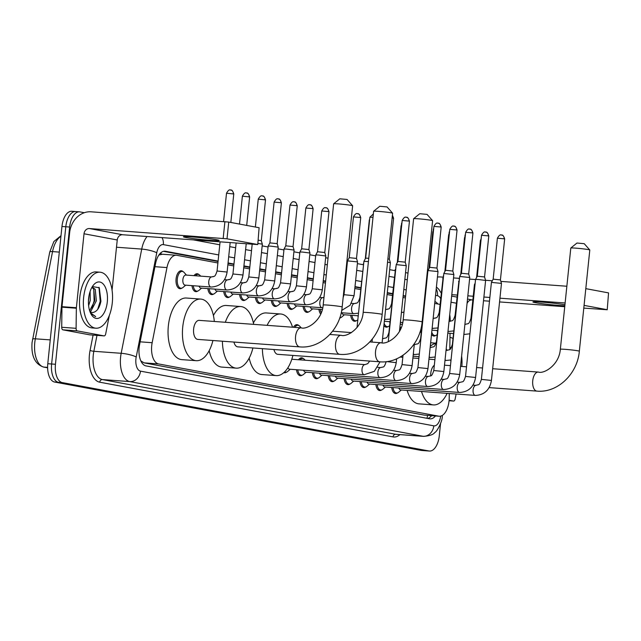 <?xml version="1.0" encoding="UTF-8"?>
<svg xmlns="http://www.w3.org/2000/svg" width="641" height="641" viewBox="0 0 641 641"><rect width="100%" height="100%" fill="white"/><g stroke="black" fill="none" stroke-linecap="round" stroke-linejoin="round"><path stroke-width="0.96" d="M194.023 275.654A8.982 4.639 -85.8 0 1 197.18 273.739A8.982 4.639 -85.8 0 1 198.958 274.604M210.993 287.032A5.056 2.612 -85.8 0 1 210.977 287.032A5.056 2.612 -85.8 0 1 208.766 281.511A5.056 2.612 -85.8 0 1 211.706 276.944A5.056 2.612 -85.8 0 1 211.714 276.952A8.982 4.639 -85.8 0 1 213.052 276.696A8.982 4.639 -85.8 0 1 213.229 276.72M226.858 289.988A5.056 2.612 -85.8 0 1 226.842 289.988L226.978 289.996C235.944 289.524 241.272 284.524 242.987 275.013L232.931 273.971C230.624 280.902 230.359 278.755 227.619 279.909A8.982 4.639 -85.8 0 1 228.917 279.652A8.982 4.639 -85.8 0 1 229.093 279.676M242.731 292.945A5.056 2.612 -85.8 0 1 242.715 292.945L242.851 292.961C251.809 292.48 257.145 287.48 258.852 277.97L248.804 276.936C246.489 283.859 246.224 281.711 243.484 282.873A8.982 4.639 -85.8 0 1 244.79 282.617A8.982 4.639 -85.8 0 1 244.966 282.633M258.595 295.91A5.056 2.612 -85.8 0 1 258.579 295.91L258.716 295.918C267.674 295.437 273.01 290.445 274.725 280.934L264.669 279.893C262.361 286.823 262.097 284.668 259.357 285.83A8.982 4.639 -85.8 0 1 260.655 285.574A8.982 4.639 -85.8 0 1 260.831 285.598M246.697 295.036A5.056 2.612 -85.8 0 0 248.556 296.967L274.452 298.866A5.056 2.612 -85.8 0 1 274.452 298.866L274.588 298.874C283.546 298.402 288.883 293.402 290.589 283.891L280.534 282.849C278.226 289.78 277.962 287.633 275.221 288.787A8.982 4.639 -85.8 0 1 276.527 288.53A8.982 4.639 -85.8 0 1 276.704 288.554M262.57 297.993A5.056 2.612 -85.8 0 0 264.421 299.924L290.317 301.823A5.056 2.612 -85.8 0 1 290.317 301.823L290.453 301.831C299.411 301.358 304.747 296.358 306.462 286.848L296.406 285.814C294.099 292.737 293.834 290.589 291.094 291.751A8.982 4.639 -85.8 0 1 292.392 291.495A8.982 4.639 -85.8 0 1 292.568 291.511M278.434 300.958A5.056 2.612 -85.8 0 0 280.293 302.889L306.19 304.787A5.056 2.612 -85.8 0 1 306.19 304.787L306.326 304.796C315.284 304.315 320.62 299.323 322.327 289.812L312.271 288.77C309.964 295.701 309.699 293.546 306.959 294.708A8.982 4.639 -85.8 0 1 308.257 294.451A8.982 4.639 -85.8 0 1 308.441 294.475M323.953 297.544L322.832 297.664A8.982 4.639 -85.8 0 1 323.969 297.408M358.559 313.153L353.792 313.665A5.056 2.612 -85.8 0 1 353.792 313.665A5.056 2.612 -85.8 0 1 351.589 308.145A5.056 2.612 -85.8 0 1 354.521 303.578A5.056 2.612 -85.8 0 1 354.537 303.586A8.982 4.639 -85.8 0 1 355.867 303.329A8.982 4.639 -85.8 0 1 356.043 303.353M385.545 309.643A5.056 2.612 -85.8 0 1 386.259 309.499A5.056 2.612 -85.8 0 1 386.267 309.499A8.982 4.639 -85.8 0 1 387.605 309.25A8.982 4.639 -85.8 0 1 387.781 309.266M403.966 312.095L402.171 312.463A8.982 4.639 -85.8 0 1 403.469 312.207A8.982 4.639 -85.8 0 1 403.646 312.223M439.51 312.391L439.221 312.447C436.914 319.37 436.649 317.223 433.909 318.377A8.982 4.639 -85.8 0 1 435.207 318.128A8.982 4.639 -85.8 0 1 435.383 318.144M181.884 288.105A8.982 4.639 -85.8 0 1 180.001 288.698A8.982 4.639 -85.8 0 1 176.075 278.883A8.982 4.639 -85.8 0 1 181.315 270.774A8.982 4.639 -85.8 0 1 183.094 271.648M293.45 327.279A8.982 4.639 -85.8 0 1 297.055 324.658A8.982 4.639 -85.8 0 1 298.826 325.524M298.554 359.745A8.982 4.639 -85.8 0 1 301.711 357.83A8.982 4.639 -85.8 0 1 303.489 358.696M316.277 361.043A8.982 4.639 -85.8 0 1 317.583 360.787A8.982 4.639 -85.8 0 1 318.833 361.228M217.892 262.97L176.868 255.318A16.842 8.702 94.2 0 0 176.371 255.254A16.842 8.702 94.2 0 0 166.972 267.569L152.157 342.711A16.842 8.702 94.2 0 0 151.725 345.595A16.842 8.702 94.2 0 0 158.591 363.936L438.708 416.169A16.842 8.702 94.2 0 0 439.213 416.233A16.842 8.702 94.2 0 0 449.205 398.109L449.261 393.494M140.956 361.131A5.617 2.901 94.2 0 0 141.084 361.155L141.236 361.187A16.842 8.702 -85.8 0 1 140.74 360.643M162.445 254.261L158.904 254.998M141.236 361.187L144.169 362.878L424.294 415.112L439.213 416.233M440.055 304.403L434.71 303.401M405.424 297.945L402.973 297.488M392.444 295.525L387.108 294.523M360.715 289.604L354.81 288.506M344.842 286.647L344.281 286.543M325.452 283.026L323.072 282.585M313.104 280.726L307.207 279.628M297.24 277.769L291.335 276.664M281.367 274.805L275.47 273.707M265.502 271.848L259.605 270.75M249.629 268.891L243.732 267.786M233.765 265.927L227.867 264.829M450.174 321.341L450.182 320.388A16.842 8.702 94.2 0 0 449.718 314.691M449.814 349.401L450.022 333.288M197.757 291.062A8.982 4.639 -85.8 0 1 195.866 291.655A8.982 4.639 -85.8 0 1 191.971 285.638M213.621 294.019A8.982 4.639 -85.8 0 1 211.738 294.62A8.982 4.639 -85.8 0 1 207.844 288.594M229.486 296.983A8.982 4.639 -85.8 0 1 227.603 297.576A8.982 4.639 -85.8 0 1 223.709 291.551M245.359 299.94A8.982 4.639 -85.8 0 1 243.476 300.533A8.982 4.639 -85.8 0 1 239.582 294.515M261.224 302.897A8.982 4.639 -85.8 0 1 259.341 303.497A8.982 4.639 -85.8 0 1 255.447 297.472M277.096 305.861A8.982 4.639 -85.8 0 1 275.213 306.454A8.982 4.639 -85.8 0 1 271.319 300.429M292.961 308.818A8.982 4.639 -85.8 0 1 291.078 309.411A8.982 4.639 -85.8 0 1 287.184 303.393M308.834 311.774A8.982 4.639 -85.8 0 1 306.943 312.375A8.982 4.639 -85.8 0 1 303.049 306.35M320.732 314.138A8.982 4.639 -85.8 0 1 318.922 309.307M340.571 317.696A8.982 4.639 -85.8 0 1 339.666 318.168M356.436 320.652A8.982 4.639 -85.8 0 1 354.553 321.253A8.982 4.639 -85.8 0 1 350.659 315.228M388.174 326.573A8.982 4.639 -85.8 0 1 386.291 327.166A8.982 4.639 -85.8 0 1 383.895 325.572M400.537 329.41A8.982 4.639 -85.8 0 1 399.768 328.529M435.776 335.451A8.982 4.639 -85.8 0 1 433.893 336.044A8.982 4.639 -85.8 0 1 431.505 334.45M286.415 372.189A8.982 4.639 -85.8 0 1 284.532 372.79A8.982 4.639 -85.8 0 1 283.835 372.637M302.28 375.153A8.982 4.639 -85.8 0 1 300.397 375.746A8.982 4.639 -85.8 0 1 296.503 369.729M318.152 378.11A8.982 4.639 -85.8 0 1 316.269 378.711A8.982 4.639 -85.8 0 1 312.375 372.685M334.017 381.066A8.982 4.639 -85.8 0 1 332.134 381.667A8.982 4.639 -85.8 0 1 328.24 375.642M349.89 384.031A8.982 4.639 -85.8 0 1 347.999 384.624A8.982 4.639 -85.8 0 1 344.105 378.607M365.755 386.988A8.982 4.639 -85.8 0 1 363.872 387.589A8.982 4.639 -85.8 0 1 359.978 381.563M381.627 389.944A8.982 4.639 -85.8 0 1 379.736 390.545A8.982 4.639 -85.8 0 1 375.842 384.52M397.492 392.909A8.982 4.639 -85.8 0 1 395.609 393.502A8.982 4.639 -85.8 0 1 391.715 387.485M218.092 261.071L165.466 251.256A16.842 8.702 94.2 0 0 164.969 251.192A16.842 8.702 94.2 0 0 155.571 263.515L139.57 344.682A16.842 8.702 94.2 0 0 139.137 347.566A16.842 8.702 94.2 0 0 145.996 365.907L429.566 418.789A16.842 8.702 94.2 0 0 430.063 418.853A16.842 8.702 94.2 0 0 435.447 415.961M440.527 423.765L439.277 435.856A16.842 8.702 -85.8 0 1 429.454 451.048A16.842 8.702 -85.8 0 1 428.957 450.984L62.321 382.613A16.842 8.702 -85.8 0 1 55.455 364.272L69.637 227.034A16.842 8.702 -85.8 0 1 79.46 211.834A16.842 8.702 -85.8 0 1 79.957 211.899L84.316 212.716M262.169 245.88L268.066 246.977M278.042 248.836L283.939 249.942M293.907 251.801L299.804 252.899M309.779 254.757L315.676 255.855M325.644 257.714L328.024 258.163M346.853 261.672L347.414 261.776M357.382 263.635L363.279 264.733M389.672 269.661L395.016 270.654M405.545 272.617L407.997 273.074M429.454 451.048L425.616 450.767A16.842 8.702 -85.8 0 1 425.119 450.703L58.483 382.332A16.842 8.702 -85.8 0 1 51.617 363.992L65.799 226.754A16.842 8.702 -85.8 0 1 75.622 211.554A16.842 8.702 -85.8 0 1 76.127 211.618M405.625 296.046L403.173 295.589M392.645 293.626L387.3 292.633M360.907 287.705L355.01 286.607M345.042 284.748L344.481 284.644M325.652 281.135L323.272 280.686M313.305 278.827L307.4 277.729M297.432 275.87L291.535 274.773M281.567 272.914L275.662 271.808M265.695 269.949L259.797 268.851M249.83 266.993L243.933 265.895M233.957 264.036L228.06 262.93M437.859 303.994A16.842 8.702 94.2 0 0 434.902 301.582M431.609 415.68A16.842 8.702 -85.8 0 1 427.699 418.437M163.495 251.328L218.044 261.496M228.02 263.355L233.917 264.461M243.884 266.319L249.782 267.417M259.749 269.276L265.654 270.374M275.622 272.233L281.519 273.338M291.487 275.197L297.392 276.295M307.36 278.154L313.257 279.252M323.224 281.111L325.604 281.559M344.433 285.069L344.994 285.173M354.962 287.032L360.859 288.13M387.26 293.057L392.596 294.051M403.125 296.014L405.577 296.471M75.622 211.554L71.792 211.274A16.842 8.702 -85.8 0 0 61.961 226.473L47.779 363.711A16.842 8.702 -85.8 0 0 54.645 382.052L421.281 450.423A16.842 8.702 -85.8 0 0 421.778 450.487L425.616 450.767A16.842 8.702 -85.8 0 1 425.119 450.703L58.483 382.332A16.842 8.702 -85.8 0 1 51.617 363.992L65.799 226.754A16.842 8.702 -85.8 0 1 75.622 211.554L79.46 211.834M112.279 302.864A28.076 14.503 -85.8 0 1 95.902 328.2A28.076 14.503 -85.8 0 1 83.634 297.528A28.076 14.503 -85.8 0 1 100.004 272.193A28.076 14.503 -85.8 0 1 112.279 302.864M95.902 328.2L92.064 327.92A28.076 14.503 -85.8 0 1 79.796 297.248A28.076 14.503 -85.8 0 1 96.174 271.912L100.004 272.193M88.618 298.458A18.309 9.455 -85.8 0 1 93.33 285.221A18.309 9.455 -85.8 0 1 103.578 284.42A18.309 9.455 -85.8 0 1 107.295 301.935A18.309 9.455 -85.8 0 1 100.693 317.063A18.309 9.455 -85.8 0 1 91.198 314.338A18.309 9.455 -85.8 0 1 88.618 298.458M92.144 312.496L93.426 312.383C97.128 311.358 99.627 307.632 100.933 301.198L99.299 287.793L92.392 286.543M89.66 310.773L94.828 300.701L93.73 289.251L91.943 287.288M90.077 311.598L90.966 311.053L96.35 300.813L95.253 289.363L92.072 287.056M88.434 301.711L89.115 295.189M88.618 305.677L90.261 300.365L90.117 291.407M93.426 312.383A12.692 6.554 -85.8 0 1 92.232 312.504A12.692 6.554 -85.8 0 1 89.876 311.422M90.774 313.561L95.685 316.606L90.413 312.792M91.903 308.305L94.131 300.869L93.762 289.299M97.688 309.379L100.22 301.318L98.97 287.296M95.245 316.59L95.685 316.606M216.682 239.766A17.972 0.889 -174.1 0 0 196.627 237.29A17.972 0.889 -174.1 0 0 183.462 236.793A17.972 0.889 -174.1 0 0 185.994 237.515A17.972 0.889 -174.1 0 0 206.049 239.982A17.972 0.889 -174.1 0 0 219.214 240.487A17.972 0.889 -174.1 0 0 216.682 239.766M89.828 334.842A2.804 1.45 -85.8 0 1 89.748 334.842A2.804 1.45 -85.8 0 1 89.66 334.826L104.05 335.884L77.265 330.892L62.882 329.835A2.804 1.45 -85.8 0 1 61.712 327.271L61.961 307.167A2.804 1.45 -85.8 0 1 61.993 306.678L69.637 232.723A22.459 19.198 100.6 0 1 91.118 211.81L228.741 222.066L227.01 238.805L89.387 228.549A5.617 4.799 -79.4 0 0 84.019 233.773L76.375 307.728A2.804 1.45 94.2 0 0 76.351 308.217L76.095 328.32A2.804 1.45 94.2 0 0 77.265 330.892M89.66 334.826L62.882 329.835M112.063 290.157L117.247 239.974A5.617 4.799 -79.4 0 1 122.615 234.742L257.77 244.574L259.108 227.731L228.741 222.066M259.108 227.731L257.77 244.574M257.378 244.461L227.01 238.805M104.05 335.884A2.804 1.45 94.2 0 0 104.13 335.892A2.804 1.45 94.2 0 0 105.701 333.841L109.331 315.444M333.657 203.798L339.81 198.806L347.069 199.463L352.622 205.753A9.543 0.473 -174.1 0 0 352.622 205.753A9.543 0.473 -174.1 0 0 351.284 205.392A9.543 0.473 -174.1 0 0 340.86 204.102A9.543 0.473 -174.1 0 0 333.657 203.798A9.543 0.473 -174.1 0 0 333.64 203.814L323.184 305.02A9.543 0.473 5.9 0 1 330.171 305.284A9.543 0.473 5.9 0 1 340.828 306.598A9.543 0.473 5.9 0 1 342.174 306.983L352.63 205.777M301.422 327.88A9.543 4.928 94.2 0 0 301.142 327.839L199.191 320.364A9.543 4.928 94.2 0 0 193.622 328.977A9.543 4.928 94.2 0 0 197.797 339.41L299.748 346.885A9.543 4.928 94.2 0 0 300.084 346.885M212.924 340.515A30.888 15.953 -85.8 0 1 196.234 360.691A30.888 15.953 -85.8 0 1 182.741 326.95A30.888 15.953 -85.8 0 1 200.753 299.083A30.888 15.953 -85.8 0 1 214.326 321.478M196.234 360.691L181.852 359.633A30.888 15.953 -85.8 0 1 168.351 325.892A30.888 15.953 -85.8 0 1 186.363 298.025L200.753 299.083M373.639 211.25L379.793 206.266L387.052 206.923L392.604 213.213A9.543 0.473 -174.1 0 0 391.274 212.852A9.543 0.473 -174.1 0 0 380.842 211.562A9.543 0.473 -174.1 0 0 373.639 211.25A9.543 0.473 -174.1 0 0 373.623 211.274L363.167 312.471A9.543 0.473 5.9 0 1 370.161 312.744A9.543 0.473 5.9 0 1 380.818 314.05A9.543 0.473 5.9 0 1 382.156 314.435L392.613 213.237A9.543 0.473 -174.1 0 0 392.604 213.213M233.933 342.054A9.543 4.928 94.2 0 0 237.779 346.861L339.73 354.337A9.543 4.928 94.2 0 0 340.067 354.345M252.915 347.975A30.888 15.953 -85.8 0 1 236.225 368.142A30.888 15.953 -85.8 0 1 222.411 341.212M236.225 368.142L221.834 367.093A30.888 15.953 -85.8 0 1 209.182 350.667M225.344 322.279A30.888 15.953 -85.8 0 1 240.736 306.542A30.888 15.953 -85.8 0 1 253.676 324.362M213.405 315.508A30.888 15.953 -85.8 0 1 226.353 305.485L240.736 306.542M413.621 218.709L419.783 213.717L427.042 214.374L432.595 220.664A9.543 0.473 -174.1 0 0 431.257 220.312A9.543 0.473 -174.1 0 0 420.833 219.014A9.543 0.473 -174.1 0 0 413.621 218.709A9.543 0.473 -174.1 0 0 413.613 218.733L403.157 319.931A9.543 0.473 5.9 0 1 410.144 320.196A9.543 0.473 5.9 0 1 420.8 321.51A9.543 0.473 5.9 0 1 422.147 321.894L432.603 220.688A9.543 0.473 -174.1 0 0 432.595 220.664M273.923 349.513A9.543 4.928 94.2 0 0 277.769 354.321L379.72 361.796A9.543 4.928 94.2 0 0 380.049 361.796L374.328 371.331L364.232 374.697A5.056 2.612 -85.8 0 1 364.232 374.697A5.056 2.612 -85.8 0 1 362.021 369.176A5.056 2.612 -85.8 0 1 364.953 364.609A5.056 2.612 -85.8 0 1 364.969 364.609A5.056 2.612 -85.8 0 1 364.977 364.617L367.75 363.647L369.689 361.059M292.897 355.426A30.888 15.953 -85.8 0 1 276.207 375.602A30.888 15.953 -85.8 0 1 262.401 348.672M276.207 375.602L261.824 374.544A30.888 15.953 -85.8 0 1 249.173 358.127M267.113 325.348A30.888 15.953 -85.8 0 1 280.726 313.994A30.888 15.953 -85.8 0 1 292.536 327.206M253.387 322.96A30.888 15.953 -85.8 0 1 266.335 312.944L280.726 313.994M570.819 248.019L576.972 243.035L584.231 243.692L589.792 249.982A9.543 0.473 -174.1 0 0 589.792 249.982A9.543 0.473 -174.1 0 0 588.454 249.621A9.543 0.473 -174.1 0 0 578.03 248.331A9.543 0.473 -174.1 0 0 570.819 248.019A9.543 0.473 -174.1 0 0 570.802 248.043L560.346 349.249A9.543 0.473 5.9 0 1 567.341 349.513A9.543 0.473 5.9 0 1 577.998 350.827A9.543 0.473 5.9 0 1 579.336 351.204L589.8 250.006M434.334 365.242A9.543 4.928 94.2 0 0 430.792 373.206A9.543 4.928 94.2 0 0 430.712 375.842M447.122 393.342A30.888 15.953 -85.8 0 1 433.404 404.92A30.888 15.953 -85.8 0 1 421.522 391.467M433.404 404.92L419.014 403.862A30.888 15.953 -85.8 0 1 407.131 390.409M430.279 346.284A30.888 15.953 -85.8 0 1 436.072 343.384M446.184 348.864A30.888 15.953 -85.8 0 1 447.138 350.379M450.639 360.058A30.888 15.953 -85.8 0 1 450.903 361.396M364.232 374.697L289.612 369.224A5.056 2.612 -85.8 0 1 287.929 367.718M290.237 369.264L287.561 371.532A8.421 4.351 -85.8 0 1 285.525 372.301A8.421 4.351 -85.8 0 1 284.532 371.996M387.557 262.185L390.393 262.698L382.116 342.799M387.893 258.916L389.343 259.204L390.393 262.698M386.819 361.58L396.234 362.678C394.527 372.189 389.191 377.18 380.233 377.661L380.097 377.653A5.056 2.612 -85.8 0 1 380.097 377.653L305.477 372.181A5.056 2.612 -85.8 0 1 303.626 370.25M306.102 372.229L303.425 374.496A8.421 4.351 -85.8 0 1 301.398 375.257A8.421 4.351 -85.8 0 1 297.777 369.817M406.186 217.219A3.654 3.117 100.6 0 1 406.482 217.259A3.654 3.117 100.6 0 1 408.934 221.073L402.179 220.472L397.949 261.416L396.21 264.613L406.266 265.654L399.463 331.485M397.949 261.416L405.216 262.161L406.266 265.654M299.988 359.849A8.421 4.351 -85.8 0 1 302.632 358.455A8.421 4.351 -85.8 0 1 304.523 359.513L305.156 360.226M395.962 380.61A5.056 2.612 -85.8 0 1 393.758 375.089A5.056 2.612 -85.8 0 1 396.691 370.53L396.739 370.53C399.479 369.376 399.744 371.524 402.051 364.601L412.107 365.634C410.392 375.145 405.064 380.145 396.098 380.618L395.962 380.61A5.056 2.612 -85.8 0 1 395.962 380.61L321.349 375.137A5.056 2.612 -85.8 0 1 319.49 373.206M321.974 375.185L319.298 377.453A8.421 4.351 -85.8 0 1 317.263 378.222A8.421 4.351 -85.8 0 1 313.641 372.782M411.834 383.574A5.056 2.612 -85.8 0 1 409.623 378.046A5.056 2.612 -85.8 0 1 412.556 373.487L412.604 373.495C415.344 372.333 415.608 374.488 417.924 367.557L427.972 368.599C426.265 378.11 420.929 383.102 411.971 383.582L411.834 383.574A5.056 2.612 -85.8 0 1 411.834 383.574L337.214 378.102A5.056 2.612 -85.8 0 1 335.363 376.171M337.839 378.142L335.163 380.409A8.421 4.351 -85.8 0 1 333.136 381.179A8.421 4.351 -85.8 0 1 329.514 375.738M437.923 223.14A3.654 3.117 100.6 0 1 438.22 223.172A3.654 3.117 100.6 0 1 440.671 226.994L433.917 226.385L429.686 267.337L427.948 270.534L438.003 271.576L427.972 368.599M429.686 267.337L436.946 268.082L438.003 271.576M427.699 386.531A5.056 2.612 -85.8 0 1 425.496 381.01A5.056 2.612 -85.8 0 1 428.428 376.451A5.056 2.612 -85.8 0 1 428.452 376.451C431.217 375.297 431.481 377.445 433.789 370.514L443.844 371.556C442.13 381.066 436.793 386.058 427.835 386.539L427.699 386.531A5.056 2.612 -85.8 0 1 427.699 386.531L353.087 381.058A5.056 2.612 -85.8 0 1 351.228 379.127M353.712 381.107L351.036 383.374A8.421 4.351 -85.8 0 1 349 384.135A8.421 4.351 -85.8 0 1 345.379 378.695M453.796 226.097A3.654 3.117 100.6 0 1 454.084 226.137A3.654 3.117 100.6 0 1 456.536 229.951L449.79 229.35L445.559 270.294L443.812 273.491L453.868 274.532L443.844 371.556M445.559 270.294L452.818 271.047L457.049 230.095C455.334 224.446 453.668 226.666 454.084 226.137L453.556 226.073C453.876 226.722 452.786 224.062 449.79 229.35M443.572 389.488A5.056 2.612 -85.8 0 1 441.361 383.967A5.056 2.612 -85.8 0 1 444.293 379.408A5.056 2.612 -85.8 0 1 444.317 379.408C447.081 378.254 447.346 380.401 449.653 373.479L459.709 374.512C458.003 384.023 452.666 389.023 443.708 389.496L443.572 389.488A5.056 2.612 -85.8 0 1 443.572 389.488L368.952 384.015A5.056 2.612 -85.8 0 1 367.101 382.084M369.577 384.063L366.9 386.331A8.421 4.351 -85.8 0 1 364.873 387.1A8.421 4.351 -85.8 0 1 361.252 381.659M469.661 229.053A3.654 3.117 100.6 0 1 469.957 229.093A3.654 3.117 100.6 0 1 472.401 232.907L465.654 232.306L461.424 273.25L459.685 276.455L469.741 277.497L459.709 374.512M461.424 273.25L468.683 274.003L469.733 277.489M459.437 392.452A5.056 2.612 -85.8 0 1 457.233 386.924A5.056 2.612 -85.8 0 1 460.166 382.365A5.056 2.612 -85.8 0 1 460.182 382.365C462.954 381.211 463.219 383.366 465.526 376.435L475.582 377.477C473.867 386.988 468.531 391.98 459.573 392.46L459.437 392.452A5.056 2.612 -85.8 0 1 459.437 392.452L384.824 386.98A5.056 2.612 -85.8 0 1 382.965 385.049M385.441 387.02L382.773 389.287A8.421 4.351 -85.8 0 1 380.738 390.057A8.421 4.351 -85.8 0 1 377.116 384.616M465.526 376.435L475.55 279.412L478.002 279.46L485.606 280.454L475.582 377.477M485.533 232.018A3.654 3.117 100.6 0 1 485.822 232.05A3.654 3.117 100.6 0 1 488.274 235.872L481.527 235.263L477.297 276.207L484.556 276.96L485.606 280.454M475.31 395.409A5.056 2.612 -85.8 0 1 473.098 389.888A5.056 2.612 -85.8 0 1 476.031 385.329A5.056 2.612 -85.8 0 1 476.047 385.329C478.819 384.175 479.083 386.323 481.391 379.392L491.447 380.434C489.74 389.944 484.404 394.936 475.446 395.417L475.31 395.409A5.056 2.612 -85.8 0 1 475.31 395.409L400.689 389.936A5.056 2.612 -85.8 0 1 398.83 388.005M401.314 389.984L398.638 392.252A8.421 4.351 -85.8 0 1 396.611 393.013A8.421 4.351 -85.8 0 1 392.989 387.573M501.398 234.975A3.654 3.117 100.6 0 1 501.695 235.015A3.654 3.117 100.6 0 1 504.138 238.829L497.392 238.228L493.161 279.172L491.423 282.369L501.47 283.41L491.447 380.434M493.161 279.172L500.421 279.917L501.47 283.41M357.013 327.615L363.912 261.352L368.431 261.576M372.998 217.347L369.889 217.203L365.658 258.147L368.767 258.291M294.812 327.375A8.421 4.351 -85.8 0 1 297.969 325.291A8.421 4.351 -85.8 0 1 299.868 326.341L301.182 327.847M382.525 338.849A5.056 2.612 -85.8 0 1 383.542 338.536L383.582 338.536C386.323 337.382 386.595 339.53 388.903 332.599L395.938 267.225M414.262 344.77A5.056 2.612 -85.8 0 1 415.28 344.457L415.32 344.457C418.06 343.296 418.333 345.451 420.64 338.52L427.675 273.138M430.127 347.726A5.056 2.612 -85.8 0 1 431.145 347.414L431.193 347.414C433.933 346.26 434.197 348.408 436.505 341.477L443.548 276.103M446 350.683A5.056 2.612 -85.8 0 1 447.009 350.371L447.057 350.379C449.798 349.217 450.062 351.364 452.37 344.441L459.413 279.059M185.081 285.133A5.056 2.612 -85.8 0 1 182.877 279.612A5.056 2.612 -85.8 0 1 185.818 275.053L211.714 276.952A5.056 2.612 -85.8 0 1 211.722 276.952C214.487 275.79 214.759 277.946 217.067 271.015L227.114 272.056C225.408 281.567 220.071 286.559 211.113 287.04L185.081 285.133M185.706 285.173L183.03 287.448A8.421 4.351 -85.8 0 1 181.002 288.21A8.421 4.351 -85.8 0 1 177.317 279.011A8.421 4.351 -85.8 0 1 182.228 271.407A8.421 4.351 -85.8 0 1 184.127 272.465L186.443 275.093M227.619 279.909L227.587 279.909A5.056 2.612 -85.8 0 1 227.595 279.909A5.056 2.612 -85.8 0 0 227.571 279.909A5.056 2.612 -85.8 0 0 224.638 284.468A5.056 2.612 -85.8 0 0 226.842 289.988L200.954 288.089A5.056 2.612 -85.8 0 1 199.095 286.158M201.57 288.138L198.894 290.405A8.421 4.351 -85.8 0 1 196.867 291.166A8.421 4.351 -85.8 0 1 193.245 285.726M195.457 275.758A8.421 4.351 -85.8 0 1 198.101 274.364A8.421 4.351 -85.8 0 1 199.992 275.422L200.625 276.135M243.484 282.873L243.452 282.865A5.056 2.612 -85.8 0 1 243.46 282.865A5.056 2.612 -85.8 0 0 243.436 282.865A5.056 2.612 -85.8 0 0 240.503 287.424A5.056 2.612 -85.8 0 0 242.715 292.945L216.818 291.046A5.056 2.612 -85.8 0 1 214.959 289.115M217.443 291.094L214.767 293.362A8.421 4.351 -85.8 0 1 212.74 294.131A8.421 4.351 -85.8 0 1 209.11 288.69M258.227 240.175L261.296 240.671L262.345 244.157L258.852 277.97M257.89 243.452L262.345 244.157M259.357 285.83L259.325 285.83A5.056 2.612 -85.8 0 1 259.333 285.83A5.056 2.612 -85.8 0 0 259.309 285.822A5.056 2.612 -85.8 0 0 256.376 290.389A5.056 2.612 -85.8 0 0 258.579 295.91L232.691 294.011A5.056 2.612 -85.8 0 1 230.832 292.08M264.669 279.893L268.162 246.08L270.614 246.12L278.218 247.122L274.725 280.934M233.308 294.051L230.632 296.318A8.421 4.351 -85.8 0 1 228.605 297.087A8.421 4.351 -85.8 0 1 224.983 291.647M278.122 198.846A3.654 3.117 100.6 0 1 278.418 198.886A3.654 3.117 100.6 0 1 280.87 202.7L274.116 202.099L269.901 242.883L277.168 243.628L278.218 247.122M280.534 282.849L284.027 249.045L286.479 249.085L294.083 250.078L290.589 283.891M249.181 297.015L246.505 299.283A8.421 4.351 -85.8 0 1 244.469 300.044A8.421 4.351 -85.8 0 1 240.848 294.604M293.995 201.811A3.654 3.117 100.6 0 1 294.291 201.843A3.654 3.117 100.6 0 1 296.735 205.665L289.988 205.056L285.774 245.84L293.033 246.585L294.083 250.078M296.406 285.814L299.9 252.001L302.352 252.041L309.956 253.035L306.462 286.848M265.045 299.972L262.369 302.24A8.421 4.351 -85.8 0 1 260.342 303.009A8.421 4.351 -85.8 0 1 256.721 297.568M309.859 204.767A3.654 3.117 100.6 0 1 310.156 204.808A3.654 3.117 100.6 0 1 312.608 208.621L305.853 208.021L301.639 248.796L308.906 249.549L309.956 253.035M312.271 288.77L315.765 254.966L318.216 254.998L325.82 255.999L322.327 289.812M280.918 302.929L278.242 305.196A8.421 4.351 -85.8 0 1 276.207 305.965A8.421 4.351 -85.8 0 1 272.585 300.525M325.732 207.724A3.654 3.117 100.6 0 1 326.021 207.764A3.654 3.117 100.6 0 1 328.472 211.578L321.726 210.977L317.511 251.753L324.771 252.506L325.82 255.999M322.768 307.776L322.054 307.744A5.056 2.612 -85.8 0 1 322.054 307.744L296.158 305.845A5.056 2.612 -85.8 0 1 294.307 303.914M296.783 305.893L294.107 308.161A8.421 4.351 -85.8 0 1 292.08 308.922A8.421 4.351 -85.8 0 1 288.458 303.481M322.351 309.563L312.031 308.802A5.056 2.612 -85.8 0 1 310.172 306.871M343.143 297.576L344.009 294.692L347.502 260.879L357.558 261.913L354.064 295.725L350.138 305.22L341.685 310.444M312.656 308.85L309.98 311.117A8.421 4.351 -85.8 0 1 307.944 311.887A8.421 4.351 -85.8 0 1 304.323 306.446M357.47 213.645A3.654 3.117 100.6 0 1 357.758 213.685A3.654 3.117 100.6 0 1 360.21 217.499L353.463 216.898L349.249 257.674L356.508 258.427L357.558 261.913M351.468 303.361L354.529 303.586A5.056 2.612 -85.8 0 1 354.529 303.586L354.561 303.586C357.301 302.424 357.574 304.579 359.881 297.648L363.663 263.788M321.269 312.856A8.421 4.351 -85.8 0 1 320.196 309.403M358.287 315.789L343.768 314.723A5.056 2.612 -85.8 0 1 341.909 312.792M344.385 314.771L341.717 317.039A8.421 4.351 -85.8 0 1 339.786 317.808M358.199 316.646A5.056 2.612 -85.8 0 1 357.774 315.749M385.562 309.451L386.267 309.499A5.056 2.612 -85.8 0 1 386.275 309.499C389.039 308.345 389.311 310.492 391.619 303.57L395.401 269.709M357.878 319.747L357.582 319.995A8.421 4.351 -85.8 0 1 355.555 320.764A8.421 4.351 -85.8 0 1 351.933 315.324M389.936 322.567A5.056 2.612 -85.8 0 1 389.512 321.67M389.616 325.66L389.319 325.916A8.421 4.351 -85.8 0 1 387.292 326.678A8.421 4.351 -85.8 0 1 384.135 323.288M439.221 312.447L443.003 278.587M401.026 328.296A8.421 4.351 -85.8 0 1 400 326.245M421.674 328.488A5.056 2.612 -85.8 0 1 421.249 327.591M449.02 321.478A5.056 2.612 -85.8 0 1 449.726 321.333L449.774 321.341C452.514 320.18 452.786 322.335 455.094 315.404L458.876 281.543M421.353 331.581L421.057 331.83A8.421 4.351 -85.8 0 1 419.831 332.511M437.539 331.445A5.056 2.612 -85.8 0 1 437.122 330.548M464.885 324.434A5.056 2.612 -85.8 0 1 465.598 324.298L465.646 324.298C468.387 323.144 468.651 325.291 470.959 318.361L474.452 284.548L475.029 284.5M437.226 334.538L436.922 334.794A8.421 4.351 -85.8 0 1 434.894 335.555A8.421 4.351 -85.8 0 1 431.738 332.166M564.953 304.723A17.972 0.889 -174.1 0 0 545.074 302.368A17.972 0.889 -174.1 0 0 532.911 301.959A17.972 0.889 -174.1 0 0 535.443 302.68A17.972 0.889 -174.1 0 0 564.841 305.805M453.499 401.05A2.804 1.45 94.2 0 0 453.58 401.066L449.061 400.729L453.499 401.05L449.109 400.232M437.434 277.048A22.459 19.198 100.6 0 1 440.567 276.976L443.147 277.168M453.516 277.93L459.485 278.362M469.573 279.107L475.542 279.54M485.549 280.277L492.288 280.774M500.869 281.399L566.86 286.239M583.791 308.105L607.219 309.747L608.557 292.897L585.802 288.65M608.557 292.897L607.219 309.747M606.827 309.635L584.071 305.388M565.13 302.977L499.948 298.193M489.86 297.456L483.891 297.015M473.242 296.238L467.842 295.846M457.193 295.06L451.785 294.668M564.745 306.71L499.563 301.927M489.476 301.19L483.506 300.749M472.858 299.972L472.064 299.908A5.617 4.799 -79.4 0 0 467.041 303.626M453.58 401.066A2.804 1.45 94.2 0 0 455.15 399.014L456.136 393.999M449.846 347.318A18.309 9.455 -85.8 0 1 451.16 347.919M449.966 337.414A28.076 14.503 -85.8 0 1 452.987 338.504M461.616 356.092A28.076 14.503 -85.8 0 1 461.865 366.46M140.131 341.829L152.157 342.711M161.043 252.61A16.842 14.398 100.6 0 1 161.019 254.229M427.579 415.384A16.842 14.398 100.6 0 1 426.93 418.301M144.169 362.878L158.591 363.936M154.946 266.688L166.972 267.569M424.294 415.112L438.708 416.169M218.725 254.934L163.351 244.614A11.234 5.801 94.2 0 0 156.757 252.778L136.204 356.989A11.234 5.801 94.2 0 0 135.916 358.912A11.234 5.801 94.2 0 0 140.491 371.139L433.805 425.832A11.234 5.801 94.2 0 0 440.647 416.113M433.805 425.832A11.234 9.599 -79.4 0 1 423.06 436.289L129.754 381.587A22.459 11.602 -85.8 0 1 120.596 357.141A22.459 11.602 -85.8 0 1 121.173 353.295L93.842 351.292A22.459 11.602 94.2 0 0 93.266 355.13A22.459 11.602 94.2 0 0 102.416 379.584L395.729 434.286A22.459 11.602 94.2 0 0 396.386 434.366L423.725 436.377A22.459 11.602 -85.8 0 1 423.06 436.289L395.729 434.286A2.804 2.404 100.6 0 0 393.037 436.898L99.732 382.196A2.804 2.404 100.6 0 1 102.416 379.584L129.754 381.587A11.234 9.599 -79.4 0 0 140.491 371.139M99.732 382.196A25.271 13.052 -85.8 0 1 89.436 354.689A25.271 13.052 -85.8 0 1 90.085 350.371L93.097 335.083M399.952 434.63A25.271 13.052 -85.8 0 1 393.037 436.898M69.637 227.034L61.961 226.473M55.455 364.272L47.779 363.711M62.321 382.613L54.645 382.052M428.957 450.984L421.281 450.423M136.204 356.989A11.234 2.211 -168.8 0 0 121.173 353.295L141.725 249.085L116.494 247.234M156.757 252.778A11.234 2.211 -168.8 0 0 141.725 249.085A22.459 11.602 -85.8 0 1 147.061 236.537M96.983 335.371L93.842 351.292A2.804 0.553 11.2 0 1 90.085 350.371M440.655 298.57A11.234 5.801 94.2 0 0 437.466 295.725L435.543 295.373M406.258 289.908L403.806 289.452M393.278 287.488L387.933 286.495M361.54 281.567L355.643 280.47M345.675 278.611L345.114 278.506M326.285 274.997L323.905 274.548M313.938 272.689L308.041 271.592M298.065 269.733L292.168 268.635M282.2 266.776L276.303 265.67M266.327 263.812L260.43 262.714M250.463 260.855L244.566 259.757M234.59 257.898L228.693 256.793M437.466 295.725A11.234 9.599 -79.4 0 0 436.217 288.843M163.351 244.614A11.234 9.599 -79.4 0 0 162.053 237.635M164.465 251.184L165.466 251.256M60.951 236.273A22.459 11.602 94.2 0 0 52.546 251.601L35.343 338.809A22.459 11.602 94.2 0 0 34.774 342.647A22.459 11.602 94.2 0 0 43.925 367.101A5.617 4.799 100.6 0 1 43.468 367.045C34.918 364.048 31.113 355.899 32.05 342.606L49.758 252.009L53.868 241.545L61.007 235.696M32.555 339.217A5.617 1.106 -168.8 0 1 35.343 338.809L50.246 339.898M59.317 252.097L52.546 251.601A5.617 1.106 -168.8 0 0 49.758 252.009M47.61 367.373L43.925 367.101L47.618 367.79M122.615 234.742L89.387 228.549M117.247 239.974L84.019 233.773M61.993 306.678L76.375 307.728M223.18 238.356L224.911 221.626M76.351 308.217L61.961 307.167M61.712 327.271L76.095 328.32M323.184 305.02C321.974 321.117 306.558 329.931 301.142 327.839A9.543 4.928 94.2 0 0 295.573 336.453A9.543 4.928 94.2 0 0 299.467 346.845A9.543 4.928 94.2 0 0 299.748 346.885C320.476 348.904 340.355 329.594 342.174 306.983M341.413 335.331A9.543 4.928 94.2 0 0 341.132 335.299A9.543 4.928 94.2 0 0 335.564 343.913A9.543 4.928 94.2 0 0 339.45 354.305A9.543 4.928 94.2 0 0 339.73 354.337C360.458 356.364 380.345 337.054 382.156 314.435M381.395 342.791A9.543 4.928 94.2 0 0 381.115 342.751A9.543 4.928 94.2 0 0 375.546 351.364A9.543 4.928 94.2 0 0 379.44 361.756A9.543 4.928 94.2 0 0 379.72 361.796C400.449 363.816 420.328 344.513 422.147 321.894M538.592 372.109A9.543 4.928 94.2 0 0 538.312 372.068A9.543 4.928 94.2 0 0 532.743 380.682A9.543 4.928 94.2 0 0 536.629 391.074A9.543 4.928 94.2 0 0 536.918 391.114A9.543 4.928 94.2 0 0 537.246 391.114M392.124 217.964L393.574 218.26L389.343 259.204M392.388 215.448A3.654 3.117 100.6 0 1 393.061 218.116M380.097 377.653A5.056 2.612 -85.8 0 1 377.886 372.133A5.056 2.612 -85.8 0 1 380.826 367.573A5.056 2.612 -85.8 0 1 380.834 367.573A5.056 2.612 -85.8 0 1 380.842 367.573L380.866 367.573C383.606 366.42 383.879 368.567 386.186 361.636M408.934 221.073L409.447 221.217L405.216 262.169M396.691 370.53A5.056 2.612 -85.8 0 1 396.707 370.53A5.056 2.612 -85.8 0 1 396.715 370.53L393.646 370.306M440.671 226.994L441.184 227.138L436.954 268.082M412.556 373.487A5.056 2.612 -85.8 0 1 412.572 373.487A5.056 2.612 -85.8 0 1 412.58 373.487L409.511 373.262M456.536 229.951L457.049 230.095M425.384 376.227L428.444 376.451A5.056 2.612 -85.8 0 1 428.444 376.451L428.476 376.451M472.401 232.907L472.922 233.06L468.683 274.003M441.248 379.184L444.309 379.408A5.056 2.612 -85.8 0 1 444.309 379.408L444.341 379.408M488.274 235.872L488.787 236.016L484.556 276.96M460.182 382.365L457.121 382.14M504.138 238.829L504.651 238.973L500.421 279.925M476.047 385.329A5.056 2.612 -85.8 0 1 476.055 385.329L472.986 385.105M350.619 333.056A5.056 2.612 -85.8 0 1 351.236 332.695M357.165 326.686L357.774 326.63M402.051 221.754L401.915 223.084M383.542 338.536A5.056 2.612 -85.8 0 1 383.55 338.536A5.056 2.612 -85.8 0 1 383.558 338.536L382.565 338.464M433.789 227.667L433.653 228.997M419.318 354.032L414.551 354.537A5.056 2.612 -85.8 0 1 414.551 354.537A5.056 2.612 -85.8 0 1 413.325 353.8M415.28 344.457A5.056 2.612 -85.8 0 1 415.288 344.457A5.056 2.612 -85.8 0 1 415.296 344.457L414.302 344.385M449.653 230.632L449.517 231.962M435.183 356.989L430.415 357.494A5.056 2.612 -85.8 0 1 430.415 357.494A5.056 2.612 -85.8 0 1 429.198 356.765M431.145 347.414A5.056 2.612 -85.8 0 1 431.161 347.414A5.056 2.612 -85.8 0 1 431.169 347.414L430.167 347.342M465.526 233.588L465.39 234.918M451.056 359.946L446.288 360.45A5.056 2.612 -85.8 0 1 446.288 360.45A5.056 2.612 -85.8 0 1 445.062 359.721M447.009 350.371A5.056 2.612 -85.8 0 1 447.025 350.371A5.056 2.612 -85.8 0 1 447.033 350.371L446.04 350.298M230.52 189.968A3.654 3.117 100.6 0 1 230.816 190.008L230.279 189.952C230.6 190.601 229.51 187.941 226.513 193.221L233.773 193.975L230.832 222.451M233.773 193.975C232.058 188.318 230.391 190.545 230.816 190.008A3.654 3.117 100.6 0 1 233.26 193.822M246.384 192.933A3.654 3.117 100.6 0 1 246.681 192.965L246.144 192.909C246.465 193.558 245.375 190.898 242.386 196.178L249.645 196.931L246.697 225.416M249.645 196.931C247.931 191.274 246.264 193.502 246.681 192.965A3.654 3.117 100.6 0 1 249.133 196.787M262.257 195.89A3.654 3.117 100.6 0 1 262.554 195.93L262.017 195.866C262.337 196.515 261.248 193.854 258.251 199.143L265.51 199.888L261.296 240.671M265.51 199.888C263.796 194.239 262.129 196.458 262.554 195.93A3.654 3.117 100.6 0 1 264.997 199.744M280.87 202.7L281.383 202.852L277.168 243.628M274.452 298.866A5.056 2.612 -85.8 0 1 272.241 293.346A5.056 2.612 -85.8 0 1 275.173 288.787A5.056 2.612 -85.8 0 1 275.189 288.787A5.056 2.612 -85.8 0 1 275.197 288.787L275.221 288.787M296.735 205.665L297.248 205.809L293.033 246.593M290.317 301.823A5.056 2.612 -85.8 0 1 288.113 296.302A5.056 2.612 -85.8 0 1 291.046 291.743A5.056 2.612 -85.8 0 1 291.062 291.743L291.094 291.751M312.608 208.621L313.12 208.766L308.906 249.549M306.19 304.787A5.056 2.612 -85.8 0 1 303.978 299.267A5.056 2.612 -85.8 0 1 306.911 294.7A5.056 2.612 -85.8 0 1 306.927 294.708A5.056 2.612 -85.8 0 1 306.935 294.708L306.959 294.708M328.472 211.578L328.985 211.73L324.771 252.506M322.054 307.744A5.056 2.612 -85.8 0 1 319.851 302.223A5.056 2.612 -85.8 0 1 322.784 297.664A5.056 2.612 -85.8 0 1 322.792 297.664A5.056 2.612 -85.8 0 1 322.8 297.664L322.832 297.664M344.009 294.692L354.064 295.725M360.21 217.499L360.723 217.644L356.508 258.427M369.753 218.485L369.617 219.815M401.49 224.406L401.354 225.736M385.545 319.579A5.056 2.612 -85.8 0 1 385.529 319.579A5.056 2.612 -85.8 0 1 384.56 319.13M401.41 312.6A5.056 2.612 -85.8 0 1 402.123 312.455A5.056 2.612 -85.8 0 1 402.139 312.463A5.056 2.612 -85.8 0 1 402.147 312.463L402.171 312.463M401.41 322.543A5.056 2.612 -85.8 0 1 401.402 322.543A5.056 2.612 -85.8 0 1 400.433 322.086M433.228 230.319L433.092 231.649M449.101 233.284L448.956 234.614M433.148 318.521A5.056 2.612 -85.8 0 1 433.861 318.377A5.056 2.612 -85.8 0 1 433.877 318.377A5.056 2.612 -85.8 0 1 433.885 318.377L433.909 318.377M433.148 328.456A5.056 2.612 -85.8 0 1 433.132 328.456A5.056 2.612 -85.8 0 1 432.17 328.008M464.965 236.241L464.829 237.571M453.772 330.908L449.004 331.421A5.056 2.612 -85.8 0 1 449.004 331.421A5.056 2.612 -85.8 0 1 448.035 330.964M449.726 321.333A5.056 2.612 -85.8 0 1 449.742 321.341A5.056 2.612 -85.8 0 1 449.75 321.341L449.037 321.285M481.175 238.692L480.405 240.567L480.982 240.535M470.959 318.361L471.536 318.305M469.933 333.785L464.869 334.378A5.056 2.612 -85.8 0 1 464.869 334.378A5.056 2.612 -85.8 0 1 463.908 333.921M465.598 324.298A5.056 2.612 -85.8 0 1 465.614 324.298A5.056 2.612 -85.8 0 1 465.622 324.298L464.909 324.242M472.064 299.908L467.505 299.059M456.985 297.095L451.641 296.102M456.352 303.209L451.008 302.215M161.949 254.197L176.371 255.254M423.725 436.377C429.887 435.784 433.572 434.486 434.766 432.499C436.809 432.074 442.619 421.065 442.266 416.193L442.338 415.384M441.224 293.065L438.805 289.323L436.409 286.968M407.307 279.764L404.856 279.308M394.327 277.345L388.983 276.351M362.59 271.423L356.692 270.326M346.717 268.467L346.164 268.363M327.335 264.853L324.955 264.404M314.987 262.546L309.082 261.448M299.115 259.589L293.217 258.491M283.25 256.632L277.345 255.527M267.377 253.668L261.48 252.57M251.512 250.711L245.607 249.613M235.64 247.755L229.742 246.649M219.775 244.79L193.927 239.974M47.618 367.814L43.468 367.045M104.13 335.892L89.748 334.842M363.167 312.471C361.965 328.577 346.541 337.382 341.132 335.299L329.851 334.474M403.157 319.931C401.947 336.036 386.531 344.842 381.115 342.751L369.841 341.925M560.346 349.249C559.144 365.346 543.728 374.152 538.312 372.068L492.657 368.719M489.131 387.605L536.918 391.114C557.638 393.133 577.525 373.823 579.336 351.204M436.144 343.183L430.64 342.775M444.501 365.194L450.471 365.626M460.55 366.364L466.52 366.804M476.608 367.541L482.577 367.982M285.525 372.301L284.308 372.213M291.807 359.248L364.969 364.609M372.028 342.086L372.349 339.001M393.574 218.26L392.412 215.2M402.179 220.472C405.176 215.184 406.266 217.844 405.945 217.195L406.482 217.259C406.057 217.788 407.732 215.568 409.447 221.217M301.398 375.257L298.826 375.073M396.234 362.678L396.635 358.816M377.773 367.349L380.834 367.573M302.632 358.455L300.06 358.271M388.254 341.629L396.21 264.621M317.263 378.222L314.699 378.03M412.107 365.634L414.382 343.632M402.051 364.601L403.021 355.258M433.917 226.385C436.914 221.105 438.003 223.765 437.683 223.116L438.22 223.172C437.795 223.709 439.47 221.482 441.184 227.138M333.136 381.179L330.564 380.986M417.924 367.557L427.948 270.542M349 384.135L346.436 383.951M433.789 370.514L443.812 273.499M452.818 271.039L453.868 274.532M465.654 232.306C468.651 227.026 469.741 229.686 469.42 229.037L469.957 229.093C469.533 229.63 471.207 227.403 472.922 233.06M364.873 387.1L362.301 386.908M449.653 373.479L459.685 276.455M481.527 235.263C484.524 229.983 485.614 232.643 485.293 231.994L485.822 232.05C485.405 232.587 487.072 230.359 488.787 236.016M380.738 390.057L378.174 389.864M477.297 276.207L475.55 279.412M497.392 238.228C500.389 232.939 501.478 235.6 501.158 234.951L501.695 235.015C501.27 235.543 502.937 233.324 504.651 238.973M396.611 393.013L394.039 392.829M481.391 379.392L491.423 282.377M369.889 217.203L373.35 213.934M365.658 258.147L363.912 261.352M332.623 331.213L351.412 332.591M297.969 325.291L295.397 325.099M396.002 266.624L395.649 267.265M401.627 223.124L397.604 262.057M413.261 354.441L414.551 354.537M427.739 272.545L427.387 273.186M433.364 229.037L429.342 267.978M413.076 356.22L419.046 356.66M429.133 357.398L430.415 357.494M443.604 275.502L443.26 276.143M449.229 232.002L445.207 270.935M400.12 357.069L402.812 357.269M412.892 358.007L418.861 358.439M428.949 359.184L434.918 359.617M444.998 360.362L446.288 360.45M459.477 278.466L459.124 279.107M465.102 234.959L461.071 273.899M217.067 271.015L220.071 241.889M181.002 288.21L178.43 288.017M227.114 272.056L230.159 242.627M182.228 271.407L179.664 271.223M226.513 193.221L223.589 221.522M232.931 273.971L236.128 243.067M196.867 291.166L194.295 290.982M224.526 279.684L227.587 279.909M242.987 275.013L246.208 243.804M198.101 274.364L195.529 274.18M242.386 196.178L239.502 224.07M248.804 276.936L252.177 244.245M212.74 294.131L210.168 293.939M240.391 282.641L243.452 282.865M258.251 199.143L255.366 227.034M274.116 202.099C277.112 196.819 278.202 199.479 277.882 198.83L278.418 198.886C277.994 199.423 279.668 197.196 281.383 202.852M269.909 242.875L268.162 246.08M228.605 297.087L226.033 296.895M256.264 285.606L259.325 285.83M289.988 205.056C292.985 199.776 294.075 202.436 293.754 201.787L294.291 201.843C293.866 202.38 295.533 200.152 297.248 205.809M285.774 245.84L284.035 249.037M244.469 300.044L241.905 299.86M272.129 288.562L275.189 288.787M305.853 208.021C308.85 202.732 309.94 205.392 309.619 204.743L310.156 204.808C309.731 205.336 311.406 203.117 313.12 208.766M301.647 248.796L299.9 252.001M260.342 303.009L257.77 302.816M288.001 291.519L291.062 291.743M321.726 210.977C324.723 205.697 325.812 208.357 325.492 207.708L326.021 207.764C325.604 208.301 327.271 206.073 328.985 211.73M317.511 251.753L315.773 254.958M276.207 305.965L273.643 305.773M303.866 294.483L306.927 294.708M292.08 308.922L289.508 308.738M319.731 297.44L322.792 297.664M353.463 216.898C356.46 211.61 357.55 214.27 357.229 213.621L357.758 213.685C357.341 214.214 359.008 211.995 360.723 217.644M349.249 257.674L347.51 260.879M307.944 311.887L305.38 311.694M341.228 312.744L353.792 313.665M363.727 263.195L363.375 263.836M369.328 219.855L365.306 258.796M390.297 319.074L384.528 319.506M395.457 269.116L395.112 269.757M355.555 320.764L352.983 320.572M401.066 225.776L397.252 262.706M402.756 322.567L400.393 322.463M384.344 321.293L390.024 321.71M401.434 312.407L402.139 312.463M400.208 324.25L402.34 324.402M427.194 275.029L426.938 275.51M387.292 326.678L384.72 326.493M432.803 231.689L428.989 268.627M437.907 327.952L432.13 328.384M421.217 327.583L421.762 327.623M443.067 277.994L442.715 278.635M433.172 318.329L433.877 318.377M448.676 234.654L444.854 271.584M431.946 330.171L437.635 330.588M447.995 331.341L449.004 331.421M458.932 280.95L458.587 281.591M464.541 237.611L460.727 274.54M447.811 333.128L453.499 333.544M463.868 334.306L464.869 334.378M475.157 283.266L474.452 284.548M434.894 335.555L432.322 335.371M480.405 240.567L476.592 277.505"/></g></svg>
